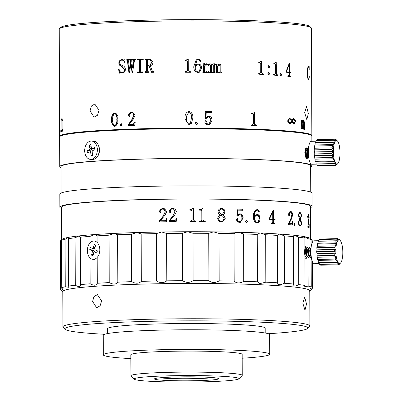 <?xml version="1.0" encoding="UTF-8"?>
<svg xmlns="http://www.w3.org/2000/svg" width="402" height="402" viewBox="0 0 402 402"><rect width="100%" height="100%" fill="white"/><g stroke="black" fill="none" stroke-linecap="round" stroke-linejoin="round"><path stroke-width="0.6" d="M295.279 121.504L293.741 119.173L292.068 121.092L294.038 123.419L295.279 121.504M293.741 119.173L293.184 119.198L291.566 120.952M288.154 120.841L289.892 122.972L291.571 121.037L289.571 118.806L288.154 120.841M289.571 118.806L289.028 118.831L287.621 120.866L289.35 122.997L289.892 122.972M308.364 113.459L306.54 106.52L304.676 112.691L306.826 119.62L308.364 113.459M188.799 58.999L188.724 70.501L190.141 71.722L190.895 71.732L190.89 72.275L185.252 72.229L185.257 71.687L185.955 71.692L187.448 70.506L187.513 61.476L186.734 60.797L185.332 60.787L185.332 60.24L186.041 60.25L188.488 58.993L188.799 58.999L188.704 70.541L190.116 71.762L190.865 71.772L190.865 72.315M198.256 63.998C200.523 64.285 201.643 65.637 201.613 68.044L199.613 72.124L197.965 72.531C194.905 71.857 193.528 69.792 193.839 66.335L196.201 59.838L198.628 59.099L200.945 60.777L200.181 61.667L199.498 60.913L199.578 60.325L198.503 59.642L197 60.094L195.297 65.963L196.372 64.591L198.186 64.039C200.442 64.325 201.558 65.677 201.533 68.084L199.573 72.149M200.598 61.586L200.181 61.667M203.141 63.883L204.553 63.541A126.112 7.844 -0.2 0 1 204.708 63.541L204.698 64.873L206.527 63.757L208.035 64.933L209.929 63.823C211.03 63.918 211.552 64.561 211.497 65.747L211.457 71.496L212.025 72.038A126.112 7.844 -0.2 0 1 212.166 72.038L212.166 72.581L209.668 72.536L209.673 71.988L210.392 71.471L210.427 65.747L209.688 64.36L208.105 65.782L208.065 71.425L208.779 71.973L208.774 72.516L206.266 72.471L206.271 71.928L206.99 71.405L207.03 65.687L206.286 64.295L204.693 65.797L204.658 71.365L205.226 71.908A126.112 7.844 -0.2 0 1 205.372 71.913L205.367 72.455L202.849 72.415L202.849 71.873A126.112 7.844 -0.2 0 1 202.995 71.873L203.578 71.36L203.623 64.878L202.904 64.426L202.909 63.878L204.452 63.581M204.211 63.722L204.553 63.541M219.196 72.239L219.939 71.677L219.974 65.958L219.251 64.566L217.693 65.978L217.658 71.621L218.356 72.174L218.351 72.717L215.884 72.656L215.889 72.114L216.598 71.596L216.638 65.878L215.909 64.486L214.341 65.978L214.301 71.546L214.864 72.094A126.112 7.844 -0.2 0 1 215.005 72.094L215 72.636L212.517 72.586L212.522 72.043A126.112 7.844 -0.2 0 1 212.663 72.043L213.236 71.531L213.281 65.054L212.573 64.596L212.578 64.049L214.201 63.722A126.112 7.844 -0.2 0 1 214.356 63.722L214.346 65.054L216.145 63.943L217.628 65.129L219.487 64.024C220.567 64.129 221.08 64.772 221.025 65.958L220.989 71.707L221.542 72.249A126.112 7.844 -0.2 0 1 221.683 72.254L221.678 72.797L219.231 72.737L219.512 72.194M215.874 72.159L216.196 72.109M215.909 64.486L215.492 64.541M261.777 61.114L261.722 72.611L262.848 73.888L263.441 73.923L263.441 74.465L258.928 74.209L258.928 73.666L259.501 73.697L260.702 72.571L260.747 63.541L260.119 62.833L258.983 62.772L258.983 62.23L261.777 61.114L261.38 61.144L261.325 72.641L262.446 73.918L263.039 73.953L263.034 74.501M269.611 66.943L268.717 68.069L267.832 66.827L268.732 65.707L269.611 66.943L269.174 66.973L268.285 68.099M269.581 73.842L268.692 74.963L267.802 73.727L268.697 72.606L269.581 73.842L269.144 73.873L268.26 74.998M273.501 74.626L274.455 74.631L275.506 73.511L275.541 64.486L274.998 63.772L274.003 63.702L274.003 63.154L274.506 63.194L276.219 62.049L276.395 73.561L277.375 74.847L277.893 74.893L277.888 75.435L273.958 75.139L273.958 74.591L274.44 74.631M273.546 63.184L274.611 63.194M280.867 75.852L280.093 74.611L280.872 73.491L281.641 74.737L280.968 75.852M280.777 73.496L280.38 73.521L281.144 74.767L280.375 75.883M287.782 75.978L288.314 75.953L288.978 75.023L288.988 72.496L285.958 72.199L285.958 71.812L289.269 63.26L289.706 63.305L289.681 72.109L290.837 72.234L290.837 72.697L289.681 72.571L289.676 75.099L290.319 76.164L290.701 76.204L290.701 76.666L287.822 76.36L287.822 75.903L288.47 75.953L288.043 75.963M308.52 66.883C307.937 67.692 307.676 69.682 307.736 72.852C307.651 76.018 307.912 78.139 308.52 79.219C308.922 79.053 309.153 77.983 309.203 76.003L309.294 76.269C309.218 78.425 308.957 79.591 308.505 79.757C307.696 78.862 307.319 76.531 307.364 72.752C307.359 68.933 307.761 66.797 308.56 66.35L308.987 66.878L309.158 66.551L309.198 70.013C309.113 68.199 308.887 67.154 308.52 66.883L307.832 66.888M308.455 66.34L307.922 66.36L308.349 66.888L308.987 66.878M188.95 124.715L185.091 119.248L185.051 117.922C184.799 114.475 186.131 112.258 189.046 111.274C191.925 112.324 193.201 114.565 192.87 117.992L191.488 123.298L188.95 124.715M196.362 124.685L195.191 123.494L195.603 122.585L196.377 122.329L197.548 123.52L196.362 124.685M208.904 116.243C211.09 116.615 212.166 117.982 212.13 120.344L209.774 124.565L208.256 124.766C206.306 124.68 205.146 123.715 204.784 121.886L205.708 120.726L206.402 121.6L205.94 122.927L208.201 124.223L208.985 124.112L210.708 120.444C210.869 118.565 210.14 117.404 208.527 116.962L206.01 118.565L205.347 118.479L205.754 111.465L212.015 111.58L211.774 112.666L206.226 112.56L205.93 117.721L207.337 116.469L208.784 116.284C210.955 116.655 212.025 118.022 211.995 120.384L209.708 124.585M205.397 120.776L205.708 120.726L206.296 121.64L205.834 122.967L208.08 124.263L208.924 124.128M254.617 112.329L254.556 123.826L255.742 125.097L256.365 125.128L256.365 125.67L251.622 125.439L251.627 124.896L252.225 124.921L253.486 123.791L253.531 114.761L252.878 114.057L251.682 114.002L251.687 113.454L252.828 113.47L254.617 112.329L254.26 112.364L254.2 123.861L255.381 125.133L255.999 125.163L255.999 125.705M291.822 120.072L293.656 118.389L295.746 121.092L294.133 124.273L291.817 121.987L289.872 123.896L287.606 121.188L289.395 117.937L291.822 120.072L291.269 120.092L289.138 117.977M303.188 121.087L303.801 121.072L303.229 122.414L303.49 129.183L302.555 129.012L302.827 122.263L302.545 120.841L301.932 122.258L302.153 128.399A126.112 7.844 -0.2 0 1 302.209 128.409L302.209 128.952L301.209 128.781L301.209 128.238A126.112 7.844 -0.2 0 1 301.269 128.248L301.505 121.288L301.214 120.253L301.872 119.997A126.112 7.844 -0.2 0 1 301.932 120.007L301.932 121.334L302.636 120.314L303.203 121.56L303.887 120.545L304.44 122.545L304.636 128.861A126.112 7.844 -0.2 0 1 304.681 128.871L304.681 129.414L303.811 129.243L304.068 122.499L303.801 121.072L303.143 121.087M302.565 120.309L302.028 120.329M59.712 136.7A126.112 7.844 -0.2 0 1 59.622 136.404A126.112 7.844 -0.2 0 1 150.258 128.565A126.112 7.844 -0.2 0 1 311.846 135.524A126.112 7.844 -0.2 0 1 311.761 135.821M59.622 136.404L59.25 29.175A126.112 7.844 -0.2 0 1 59.491 28.683A126.112 7.844 -0.2 0 1 149.886 21.331A126.112 7.844 -0.2 0 1 311.228 27.808A126.112 7.844 -0.2 0 1 311.475 28.296L311.846 135.524M149.016 65.792L147.499 65.807L147.469 71.204L148.504 71.792L148.499 72.335L145.207 72.38L145.212 71.832L146.253 71.214L146.323 60.436L145.288 59.843L145.293 59.3L150.67 59.36L152.941 62.28C152.886 64.129 151.991 65.265 150.258 65.687L152.408 71.224L153.579 71.742L153.574 72.285L151.549 72.305L149.016 65.792L151.725 72.34M147.7 65.26L150.222 65.099L151.71 62.496L150.021 59.933L148.167 59.808L147.534 60.411L147.504 65.265L150.036 65.059L151.534 62.461M151.71 62.496L149.876 59.893M145.499 59.883L145.504 59.335L150.76 59.38M145.418 72.415L145.423 71.873L146.459 71.254L146.524 60.471L145.911 59.873M148.006 71.792L148.695 71.827M59.491 28.683L60.797 27.376A124.801 7.764 -0.2 0 1 150.247 20.1A124.801 7.764 -0.2 0 1 309.912 26.507L311.228 27.808M99.078 110.294L94.797 104.058L91.415 105.992L90.033 110.917L94.068 117.143L97.565 115.208L99.078 110.294M118.283 130.158A118.253 7.357 -0.2 0 1 152.474 129.022A118.253 7.357 -0.2 0 1 253.144 129.69M160.966 128.861A6.553 6.352 -104.5 0 1 160.654 128.952M157.679 129.002A6.553 6.352 -104.5 0 1 157.373 128.926M121.977 72.496L122.153 72.521C123.715 72.315 124.474 71.3 124.449 69.445L121.881 66.601C119.967 66.034 118.952 64.807 118.836 62.923L119.183 62.953C119.464 60.853 120.53 59.747 122.384 59.637L122.65 59.642M118.836 62.923C119.118 60.818 120.193 59.712 122.052 59.602L122.384 59.637M122.052 59.602L124.218 60.089L124.901 59.526L125.122 62.637L124.791 62.802C124.334 61.114 123.389 60.235 121.947 60.154C120.55 60.24 119.821 61.099 119.766 62.742C120.032 64.154 120.932 65.074 122.469 65.506C124.253 66.134 125.228 67.441 125.404 69.42C125.198 71.692 124.102 72.898 122.118 73.043L121.705 73.028M125.102 62.838C124.65 61.149 123.71 60.27 122.278 60.184M121.947 60.154L122.525 60.189M121.886 73.043L120.359 72.596M122.118 73.043L120.022 72.561L119.168 73.129L118.65 69.305L119.384 69.169M120.505 72.601L120.022 72.561M119.515 73.164L118.997 69.34M118.65 69.305L119.037 69.134C119.379 71.224 120.424 72.345 122.168 72.501L122.499 72.531C124.037 72.35 124.791 71.335 124.766 69.481L122.208 66.637C120.309 66.064 119.299 64.838 119.183 62.953M124.253 60.084L124.932 59.978M122.153 72.521L122.499 72.531M124.449 69.445L124.766 69.481M131.007 64.586A126.112 7.844 -0.2 0 0 130.846 64.591L129.424 72.672L128.931 72.687L127.404 60.792L126.741 60.205L126.746 59.657L129.313 59.596L129.308 60.139L128.55 60.767L129.474 69.199L130.705 62.215L130.509 60.722L129.821 60.129L129.826 59.581L132.379 59.531L132.374 60.074L131.675 60.697L132.58 67.717A126.112 7.844 -0.2 0 1 132.75 67.712L133.906 60.802L133.137 60.059L133.142 59.516L135.278 59.471L135.273 60.014L134.424 60.717L132.539 72.606L132.042 72.616L131.007 64.586L131.293 64.621L132.323 72.651M129.228 72.722L127.705 60.828L127.308 60.23M127.404 60.792L127.705 60.828M129.6 69.214L130.987 62.25L130.796 60.757L130.027 60.124M129.308 69.199L129.6 69.234M129.474 69.199L129.766 69.234M130.705 62.215L130.987 62.25M130.509 60.722L130.796 60.757M132.851 67.722L132.856 67.752A125.459 7.804 -0.2 0 1 133.022 67.747L134.173 60.843L133.348 60.054M132.58 67.717L132.856 67.752M132.75 67.712L133.022 67.747M133.906 60.802L134.173 60.843M133.409 60.094L133.414 59.551L135.539 59.506M130.112 60.164L130.117 59.622L132.655 59.566M127.047 60.24L127.052 59.692L129.605 59.632M133.142 59.516L133.414 59.551M141.197 71.893L142.976 71.873L142.976 72.415L137.037 72.516L137.042 71.968L138.735 71.938L139.409 71.32L139.474 60.541L138.811 59.948L137.112 59.978L137.117 59.431L143.062 59.335L143.057 59.878L141.333 59.903L140.66 60.521L140.594 71.305L141.258 71.898L143.197 71.908M137.288 72.551L137.293 72.003L138.976 71.973L139.645 71.36L139.71 60.576L139.052 59.983M138.811 59.948L139.142 59.983M137.363 60.014L137.368 59.471L143.283 59.37M137.117 59.431L137.368 59.471M153.137 71.742L153.745 71.777M153.026 71.732L153.308 71.782M185.332 60.828L185.337 60.28L188.784 59.039M185.252 72.27L185.257 71.727L185.955 71.732L187.438 70.546M196.171 59.863L198.563 59.139L200.864 60.818L200.106 61.707M196.593 65.235L195.287 67.114C195.045 69.556 195.945 71.179 197.98 71.988L199.111 71.722L200.352 67.998C200.467 66.245 199.744 65.154 198.181 64.722L196.628 65.209L195.287 67.114M195.236 67.154C194.995 69.596 195.89 71.219 197.92 72.028L197.98 71.988M197.92 72.028L199.075 71.742M196.347 64.611L198.186 64.039M196.965 60.119L195.297 65.963M209.929 63.823L209.804 63.863C210.899 63.958 211.417 64.601 211.362 65.787L211.326 71.536L211.889 72.079A125.459 7.804 -0.2 0 1 212.03 72.079L212.025 72.621M208.105 65.782L207.95 71.466L208.658 72.013L208.653 72.556M204.693 65.797L204.558 71.405L205.126 71.953A125.459 7.804 -0.2 0 1 205.266 71.953L205.266 72.496M202.849 71.913A125.459 7.804 -0.2 0 1 202.904 71.913L203.482 71.4M206.181 64.34L204.598 65.838M206.161 71.968L206.663 71.908M209.563 64.4L207.99 65.822M209.548 72.028L210.03 71.978M205.754 63.903L206.422 63.797L208.02 64.828M209.176 63.948L209.804 63.863M204.492 63.581A125.459 7.804 -0.2 0 1 204.608 63.586L204.703 64.767M219.487 64.024L219.311 64.064C220.386 64.169 220.894 64.812 220.839 65.998L220.804 71.747L221.356 72.29A125.459 7.804 -0.2 0 1 221.492 72.295L221.492 72.837M217.693 65.978L217.492 71.662L218.185 72.214L218.18 72.757M215.748 64.526L214.191 66.018L214.15 71.586L214.713 72.134A125.459 7.804 -0.2 0 1 214.854 72.134L214.849 72.677M212.437 64.089L213.658 63.963M212.522 72.084L212.864 72.028M219.075 64.606L217.527 66.018M215.552 64.024L217.598 64.963M218.919 64.094L219.311 64.064M214.135 63.762A125.459 7.804 -0.2 0 1 214.206 63.762L214.346 64.873M258.607 62.265L259.823 62.26M258.546 73.702L259.612 73.697M261.722 72.611L261.325 72.641M268.732 65.707L268.3 65.737L269.174 66.973M268.697 72.606L268.265 72.636L269.144 73.873M273.993 74.661L274.254 74.656M274.043 63.225L274.41 63.22M276.44 62.069L275.968 62.094L275.923 73.591L276.898 74.878L277.41 74.918L277.41 75.465M276.395 73.561L275.923 73.591M281.641 74.737L281.144 74.767M289.706 63.305L289.164 63.33L289.144 72.134L290.289 72.26L290.289 72.722M289.681 72.109L289.144 72.134M290.837 72.234L290.289 72.26M289.681 72.571L289.144 72.596L289.133 75.124L289.777 76.189L290.159 76.229L290.154 76.687M289.676 75.099L289.133 75.124M289.003 65.144A126.112 7.844 -0.2 0 0 288.958 65.139L286.375 71.777L288.988 72.038L289.003 65.144L288.465 65.169M288.988 72.038L286.375 71.777M288.465 66.441L288.465 65.39M307.736 72.852L307.098 72.868M308.52 79.219L307.882 79.229M308.289 79.224L308.198 79.485M59.893 125.816L59.662 119.801L59.702 132.163L59.797 125.816M59.591 126.148L59.662 119.258L59.888 125.741L59.702 132.705L59.612 126.148M60.089 131.097L60.194 129.856L60.205 132.218L60.089 131.097L60.742 131.102M63.034 130.65L62.395 130.645L62.576 131.152L61.486 131.439L61.878 129.59L61.863 120.55L61.466 119.444L62.104 117.997L62.124 129.504L62.416 130.645L63.059 130.65M61.606 130.861L62.416 130.645M61.878 129.59L62.521 129.595M61.863 120.55L62.506 120.56M61.717 119.917L62.36 119.922L61.717 119.917M61.586 119.409L62.235 119.414M62.129 131.444L62.25 130.866M114.907 125.796L115.118 125.816C116.766 124.454 117.444 122.359 117.153 119.535L116.796 119.5C117.118 116.65 116.454 114.625 114.811 113.429C113.178 114.811 112.485 116.881 112.736 119.635C112.434 122.454 113.108 124.499 114.751 125.786C116.404 124.429 117.088 122.334 116.796 119.5M117.153 119.535C117.474 116.68 116.816 114.655 115.178 113.459L114.811 113.429M115.118 125.816L114.751 125.786M115.118 126.364C112.721 125.419 111.661 123.198 111.937 119.711C111.721 116.273 112.801 114.007 115.183 112.917L115.268 112.917M111.55 119.675C111.334 116.238 112.424 113.977 114.816 112.882C117.218 113.831 118.288 116.027 118.022 119.464C118.248 122.896 117.158 125.183 114.746 126.328C112.339 125.384 111.274 123.168 111.55 119.675L111.937 119.711M114.746 126.328L114.459 126.318M121.339 126.067L120.339 124.916L121.349 123.705M121.002 126.032L119.997 124.881L121.012 123.67L122.027 124.821L120.851 126.027M119.997 124.881L120.339 124.916M128.464 115.53C128.695 113.464 129.791 112.359 131.75 112.218L132.519 112.258L135.042 115.374L133.409 119.007L129.062 124.454L133.132 124.364L134.75 122.153L135.167 122.143L134.725 125.424L128.243 125.56L128.248 124.615L131.514 120.198L133.715 115.555C133.755 113.791 133.012 112.861 131.479 112.771L129.454 114.535L129.926 115.871L129.283 116.635L128.761 115.565C128.992 113.5 130.082 112.394 132.032 112.253L132.655 112.279M131.75 112.218L132.032 112.253M129.062 124.454L133.404 124.399L135.012 122.188L135.429 122.178M133.132 124.364L133.404 124.399M134.75 122.153L135.012 122.188M128.54 125.595L128.55 124.65L131.796 120.238L133.982 115.595C134.027 113.826 133.283 112.897 131.761 112.806M129.58 116.67L128.761 115.565M131.479 112.771L132.067 112.816M128.248 124.615L128.55 124.65M131.514 120.198L131.796 120.238M133.715 115.555L133.982 115.595M191.417 117.977C191.804 115.138 191.015 113.083 189.04 111.816L186.618 115.982L186.508 117.932C186.146 120.736 186.96 122.816 188.955 124.168L190.427 123.193L191.417 117.977M186.613 116.012L186.503 117.977C186.141 120.776 186.955 122.856 188.94 124.208L188.955 124.168M188.94 124.208L190.412 123.218M185.091 119.263L185.051 117.962C184.799 114.52 186.126 112.304 189.025 111.314C191.895 112.364 193.161 114.605 192.834 118.032L191.473 123.324M195.578 122.605L196.322 122.369L197.488 123.56L197.04 124.499M205.347 120.801L205.603 120.766M205.653 111.505L211.879 111.62L211.638 112.706M206.226 112.605L205.935 117.615M207.286 116.49L208.784 116.284M207.402 117.133L205.93 118.555M252.29 113.485L252.632 113.48M251.345 113.49L251.943 113.52M251.285 124.932L252.406 124.921M254.556 123.826L254.2 123.861M291.525 121.218L291.812 121.987M291.862 122.102L293.475 123.439L294.038 123.419M291.817 121.987L291.269 122.007L289.601 123.886M293.37 118.419L295.028 120.253M295.168 122.243L293.837 124.263M301.932 121.334L301.329 121.354M302.289 120.469L302.485 120.841M303.203 121.56L302.59 121.58M303.887 120.545L303.274 120.56M303.53 120.731L303.681 121.072M304.44 122.545L303.822 122.56M304.44 128.293L303.822 128.308L304.018 128.876A125.459 7.804 -0.2 0 1 304.063 128.886L304.063 129.429M304.636 128.861L304.018 128.876M303.229 122.414L302.621 122.429M303.229 128.057L302.616 128.072L302.877 129.198M303.44 128.63L302.827 128.645M302.158 121.213L302.053 120.932M302.545 120.841L301.937 120.856M301.932 122.258L301.329 122.278M301.927 127.826L301.324 127.841L301.55 128.414A125.459 7.804 -0.2 0 1 301.606 128.424L301.606 128.967M301.947 129.027L302.219 128.002M303.198 129.258L303.45 128.233M301.329 120.268L301.329 120.816M302.827 303.229L304.691 297.058L306.51 303.997L304.977 310.158L302.827 303.229M104.636 334.288A121.525 7.558 -0.2 0 1 65.119 329.303L63.149 327.359A123.494 7.683 -0.2 0 1 62.908 326.881A123.494 7.683 -0.2 0 1 151.66 319.198A123.494 7.683 -0.2 0 1 309.892 326.017A123.494 7.683 -0.2 0 1 309.656 326.499L307.701 328.459A121.525 7.558 -0.2 0 1 268.219 333.715M62.908 326.881L62.787 291.576A123.494 7.683 -0.2 0 1 151.539 283.892A123.494 7.683 -0.2 0 1 309.766 290.711L309.892 326.017M61.511 208.492A126.112 7.844 -0.2 0 1 59.873 207.236A126.112 7.844 -0.2 0 1 150.509 199.392A126.112 7.844 -0.2 0 1 312.093 206.357A126.112 7.844 -0.2 0 1 310.46 207.623M59.873 207.236L59.823 194.161A126.112 7.844 -0.2 0 1 150.464 186.317A126.112 7.844 -0.2 0 1 312.047 193.282L312.093 206.357M61.129 193.025L61.039 166.694A124.801 7.764 -0.2 0 1 150.735 158.931A124.801 7.764 -0.2 0 1 310.64 165.82L310.736 192.156M308.113 148.916L304.816 152.504L306.043 158.664L307.972 158.107M61.044 167.82A126.112 7.844 -0.2 0 1 59.727 166.699A126.112 7.844 -0.2 0 1 150.368 158.855A126.112 7.844 -0.2 0 1 311.952 165.815A126.112 7.844 -0.2 0 1 310.645 166.951M59.727 166.699L59.627 136.992A126.112 7.844 -0.2 0 1 150.263 129.148A126.112 7.844 -0.2 0 1 311.851 136.112L311.867 141.308M65.119 329.303A121.525 7.558 -0.2 0 1 152.222 321.278A121.525 7.558 -0.2 0 1 307.701 328.459M107.63 333.565L107.615 328.685A78.792 4.899 -0.2 0 1 164.242 323.786A78.792 4.899 -0.2 0 1 265.199 328.138L265.214 333.012M92.596 301.505L93.973 296.586L97.359 294.646L101.641 300.887L100.123 305.801L96.631 307.731L92.596 301.505M269.576 67.29A101.545 6.316 -0.2 0 1 269.134 67.33M269.586 67.214A100.892 6.276 -0.2 0 1 269.149 67.26M130.826 358.604A83.204 5.176 -0.2 0 1 103.299 354.855A83.204 5.176 -0.2 0 1 163.091 349.68A83.204 5.176 -0.2 0 1 269.702 354.278A83.204 5.176 -0.2 0 1 242.2 358.217M103.299 354.855L103.229 335.243A83.204 5.176 -0.2 0 1 163.026 330.067A83.204 5.176 -0.2 0 1 269.631 334.66L269.702 354.278M134.273 379.207L130.997 375.965A55.687 3.462 -0.2 0 1 130.886 375.749A55.687 3.462 -0.2 0 1 170.905 372.287A55.687 3.462 -0.2 0 1 242.255 375.357A55.687 3.462 -0.2 0 1 242.15 375.574L238.894 378.845A52.411 3.261 -0.2 0 1 201.327 381.9A52.411 3.261 -0.2 0 1 134.273 379.207A52.411 3.261 -0.2 0 1 171.84 375.744A52.411 3.261 -0.2 0 1 238.894 378.845M130.886 375.749L130.811 354.76A55.687 3.462 -0.2 0 1 170.835 351.298A55.687 3.462 -0.2 0 1 242.185 354.373L242.255 375.357M195.623 380.709A32.135 2 -0.2 0 1 154.514 378.81A32.135 2 -0.2 0 1 177.543 376.935A32.135 2 -0.2 0 1 218.653 378.589A32.135 2 -0.2 0 1 195.623 380.709M213.392 377.629A30.17 1.874 -0.2 0 1 195.06 378.634A30.17 1.874 -0.2 0 1 159.765 377.815M310.47 228.663L310.47 228.366M310.57 238.813L310.535 228.914A124.474 7.744 -0.2 0 0 310.434 228.607L310.434 228.06A124.474 7.744 -0.2 0 1 310.46 228.105L310.444 217.251A124.474 7.744 -0.2 0 0 310.394 217.165L310.394 216.618A124.474 7.744 -0.2 0 1 310.419 216.663L310.475 215.542A124.474 7.744 -0.2 0 1 310.48 215.562L310.535 228.366A124.474 7.744 -0.2 0 1 310.535 228.371A124.474 7.744 -0.2 0 1 310.53 228.411L310.535 228.874M308.912 217.809C308.917 216.05 308.776 215.055 308.485 214.824L308.043 218.492L307.852 217.311C307.907 215.261 308.133 214.256 308.535 214.296C308.907 214.417 309.108 215.567 309.133 217.738L308.027 226.291A124.474 7.744 -0.2 0 1 308.852 226.562L309.118 224.492A124.474 7.744 -0.2 0 1 309.183 224.517L309.128 227.758A124.474 7.744 -0.2 0 0 307.847 227.326L308.912 217.809M301.545 222.783C301.46 225.009 300.962 226.09 300.043 226.024C299.128 225.803 298.58 224.633 298.4 222.502L299.48 218.809L298.53 215.532C298.661 213.462 299.168 212.482 300.063 212.593C300.892 212.774 301.354 213.889 301.455 215.939L300.575 218.959L301.545 222.783L300.937 222.803M299.872 212.583L299.46 212.608M294.601 225.361L294.013 224.12L294.596 223.004L295.174 224.246L294.601 225.361M290.5 212.065L289.274 213.673L289.576 215.045L289.184 215.758L288.656 214.583C288.807 212.532 289.475 211.517 290.661 211.532C291.847 211.633 292.495 212.769 292.596 214.939L291.686 218.452L289.098 223.557A124.474 7.744 -0.2 0 1 291.561 223.783L292.48 221.693A124.474 7.744 -0.2 0 1 292.716 221.718L292.485 224.964A124.474 7.744 -0.2 0 0 288.591 224.602L288.586 223.658L290.576 219.497L291.837 215.02C291.862 213.266 291.415 212.276 290.5 212.065L289.194 212.377M290.48 211.532L290.108 211.558C291.294 211.658 291.932 212.789 292.038 214.959L290.731 219.19M61.622 239.682L61.511 207.231A124.474 7.744 -0.2 0 1 136.067 199.879A124.474 7.744 -0.2 0 1 270.445 200.814A124.474 7.744 -0.2 0 1 310.455 206.362L310.434 228.366M270.496 215.799L273.048 210.311A124.474 7.744 -0.2 0 1 273.596 210.341L273.626 219.155A124.474 7.744 -0.2 0 1 275.089 219.241L275.089 219.703A124.474 7.744 -0.2 0 0 273.631 219.618L273.636 222.145L274.455 223.19A124.474 7.744 -0.2 0 1 274.943 223.216L274.943 223.678A124.474 7.744 -0.2 0 0 271.325 223.467L271.32 223.009A124.474 7.744 -0.2 0 1 271.933 223.045L272.762 222.095L272.752 219.567A124.474 7.744 -0.2 0 0 270.511 219.442A124.474 7.744 -0.2 0 0 268.988 219.361L270.496 215.799M62.787 291.817L60.315 289.36A126.112 7.844 -0.2 0 1 60.154 288.968L59.988 241.567A126.112 7.844 -0.2 0 1 60.235 241.074A126.112 7.844 -0.2 0 1 60.35 240.969L62.481 239.014L61.586 240.316A126.112 7.844 -0.2 0 1 65.084 239.341L68.214 237.411L68.737 237.773L68.461 238.708A126.112 7.844 -0.2 0 1 75.104 237.788L79.099 235.904L80.48 237.205A126.112 7.844 -0.2 0 1 89.978 236.381L94.661 234.552L97.118 235.873A126.112 7.844 -0.2 0 1 109.048 235.185L114.223 233.416L117.64 234.773A126.112 7.844 -0.2 0 1 131.489 234.245L136.921 232.547L141.157 233.954A126.112 7.844 -0.2 0 1 156.318 233.607L161.77 231.979L166.639 233.441A126.112 7.844 -0.2 0 1 182.448 233.296L187.684 231.743L192.97 233.271A126.112 7.844 -0.2 0 1 208.733 233.331L213.527 231.843L219 233.436A126.112 7.844 -0.2 0 1 234.034 233.703L235.612 232.698L238.17 232.276L243.592 233.944A126.112 7.844 -0.2 0 1 257.24 234.401L259.747 233.044L260.536 233.024A124.474 7.744 -0.2 0 1 270.556 233.507A124.474 7.744 -0.2 0 1 279.651 234.059A124.474 7.744 -0.2 0 1 294.676 235.326A124.474 7.744 -0.2 0 1 304.957 236.778A124.474 7.744 -0.2 0 1 310.042 238.346A124.474 7.744 -0.2 0 1 310.329 238.572L312.058 240.29A126.112 7.844 -0.2 0 1 312.213 240.682L312.223 242.697M272.275 213.065L272.27 212.241A123.821 7.703 -0.2 0 0 272.214 212.236L269.064 218.959A123.821 7.703 -0.2 0 1 270.064 219.015A123.821 7.703 -0.2 0 1 272.295 219.135L272.752 219.105L272.727 212.211A124.474 7.744 -0.2 0 0 272.672 212.206L269.501 218.929A124.474 7.744 -0.2 0 1 270.506 218.979A124.474 7.744 -0.2 0 1 272.752 219.105M63.029 292.053A123.494 7.683 -0.2 0 1 133.253 284.39A123.494 7.683 -0.2 0 1 270.074 285.209A123.494 7.683 -0.2 0 1 309.53 291.194M312.128 260.566L312.218 287.696A126.112 7.844 -0.2 0 1 312.379 288.088A126.112 7.844 -0.2 0 1 312.138 288.581L309.771 290.953M312.218 287.696L310.178 288.922L311.254 287.048L311.153 257.531M308.053 257.526L308.153 286.093A126.112 7.844 -0.2 0 1 311.254 287.048M308.153 286.093L304.691 286.797L305.028 285.475L304.922 256.024L304.47 252.054L304.897 248.235L304.862 238.074L304.52 237.074L304.957 236.778L307.987 238.687L308.017 247.888M60.235 241.074L61.863 239.441A124.474 7.744 -0.2 0 1 62.481 239.014A124.474 7.744 -0.2 0 1 68.214 237.411A124.474 7.744 -0.2 0 1 79.099 235.904A124.474 7.744 -0.2 0 1 94.661 234.552A124.474 7.744 -0.2 0 1 114.223 233.416A124.474 7.744 -0.2 0 1 136.921 232.547A124.474 7.744 -0.2 0 1 161.77 231.979A124.474 7.744 -0.2 0 1 187.684 231.743A124.474 7.744 -0.2 0 1 213.527 231.843A124.474 7.744 -0.2 0 1 238.17 232.276A124.474 7.744 -0.2 0 1 260.536 233.024L265.677 234.763A126.112 7.844 -0.2 0 1 271.677 235.064A126.112 7.844 -0.2 0 1 277.335 235.391L279.651 234.059L284.279 235.858A126.112 7.844 -0.2 0 1 293.445 236.632L294.676 235.326L298.591 237.185L298.756 284.591A126.112 7.844 -0.2 0 1 305.028 285.475M298.756 284.591L296.756 285.626C294.52 286.415 293.47 285.882 293.611 284.038L293.445 236.632M293.596 284.365L293.611 284.038A126.112 7.844 -0.2 0 0 284.445 283.264L280.546 284.716C278.822 284.807 277.807 284.164 277.501 282.797L277.335 235.391M265.677 234.763L265.843 282.169A126.112 7.844 -0.2 0 1 271.842 282.47A126.112 7.844 -0.2 0 1 277.501 282.797M219 233.436L219.165 280.842C215.517 282.993 212.196 283.038 209.196 280.978L208.899 280.732L208.733 233.331M243.592 233.944L243.758 281.35C240.883 283.043 238.225 283.37 235.788 282.335L234.2 281.109L234.034 233.703M265.843 282.169L259.923 283.606L257.406 281.807L257.24 234.401M284.279 235.858L284.445 283.264M307.746 257.054L308.048 256.637L308.053 257.32M306.982 247.491L305.188 245.994M97.118 235.873L97.138 242.456M89.998 242.919L89.978 236.381M298.591 237.185A126.112 7.844 -0.2 0 1 304.862 238.074M308.113 256.28L308.048 256.637M305.173 259.019L307.093 257.803M307.987 238.687A126.112 7.844 -0.2 0 1 311.088 239.642L310.042 238.346L311.098 239.336M312.058 240.29L312.063 243.089M311.148 257.375L311.143 255.868M311.042 254.878L310.55 250.215L311.123 247.351L311.088 239.642M243.758 281.35A126.112 7.844 -0.2 0 1 257.406 281.807M219.165 280.842A126.112 7.844 -0.2 0 1 234.2 281.109M192.97 233.271L193.136 280.671A126.112 7.844 -0.2 0 1 208.899 280.732M193.136 280.671C189.618 282.948 186.111 282.953 182.608 280.702L182.448 233.296M166.639 233.441L166.805 280.847A126.112 7.844 -0.2 0 1 182.608 280.702M166.805 280.847C163.77 283.159 160.333 283.214 156.484 281.013L156.318 233.607M141.157 233.954L141.323 281.355A126.112 7.844 -0.2 0 1 156.484 281.013M141.323 281.355C138.906 283.701 135.685 283.802 131.655 281.651L131.489 234.245M117.64 234.773L117.806 282.179A126.112 7.844 -0.2 0 1 131.655 281.651M117.806 282.179C116.113 284.551 113.248 284.686 109.213 282.586L109.048 235.185M97.194 257.406L97.284 283.279A126.112 7.844 -0.2 0 1 109.213 282.586M97.284 283.279C96.385 285.666 94.008 285.837 90.138 283.787L90.053 257.953M80.48 237.205L80.646 284.611A126.112 7.844 -0.2 0 1 90.138 283.787M68.461 238.708L68.626 286.113A126.112 7.844 -0.2 0 1 75.269 285.194C78.797 287.194 80.586 286.998 80.646 284.611L80.651 284.787M75.269 285.194L75.104 237.788M68.626 286.113L68.908 287.329L65.25 286.742L65.084 239.341M61.586 240.316L61.752 287.716A126.112 7.844 -0.2 0 1 65.25 286.742M61.752 287.716L62.727 289.541L60.516 288.375L60.35 240.969M60.154 288.968A126.112 7.844 -0.2 0 1 60.516 288.375M308.334 223.306L308.334 224.311M308.088 225.839A123.821 7.703 -0.2 0 1 308.002 225.869L308.158 226.331M308.751 221.236L308.791 221.713M308.52 223.271L308.515 222.311M308.068 216.407L307.424 216.417M308.178 217.789L307.535 217.799M309.133 217.738L308.485 217.743M308.872 221.236L308.228 221.241M307.847 226.447A123.821 7.703 -0.2 0 1 308.203 226.572L308.857 226.562L308.329 226.386M308.5 226.567L308.485 227.522M308.133 215.492L308.038 215.11M308.485 214.824L307.837 214.834M299.601 212.643L300.229 213.181M301.455 215.939L300.847 215.954M299.199 225.406L300.053 225.482C300.756 225.547 301.113 224.703 301.133 222.949L299.666 219.14L298.867 222.562C298.942 224.306 299.334 225.281 300.053 225.482L299.877 225.427M300.063 213.135C299.415 213.065 299.058 213.814 298.993 215.371L300.364 218.623L301.038 215.959C301.023 214.301 300.701 213.356 300.063 213.135L298.987 213.266M298.641 216.753L299.761 218.643L300.364 218.623M298.4 215.387L298.993 215.371M299.415 219.587L299.153 219.256M300.229 218.628L299.972 218.974L300.716 220.839M300.43 225.437L299.887 225.984M300.575 218.959L299.972 218.974M294.023 223.025L294.596 224.266L294.033 225.386M288.731 213.598L289.033 215.07L288.641 215.784M289.274 213.673L288.726 213.698M292.596 214.939L292.038 214.959M291.686 218.452L291.128 218.477M292.028 223.537L291.932 224.909M288.611 223.587A123.821 7.703 -0.2 0 1 291.008 223.808L291.264 223.758M273.596 210.341L273.134 210.377L273.164 219.185A123.821 7.703 -0.2 0 1 274.621 219.271L274.621 219.673M273.626 219.155L273.164 219.185M272.667 212.211L272.27 212.241M269.501 218.929L269.064 218.959M271.32 223.065A123.821 7.703 -0.2 0 1 271.481 223.075L271.817 223.05M273.631 219.673A123.821 7.703 -0.2 0 0 273.169 219.648L273.179 222.175L273.988 223.221A123.821 7.703 -0.2 0 1 274.476 223.246L274.476 223.648M271.933 223.045L271.481 223.075M258.953 218.437C259.029 216.673 258.426 215.567 257.144 215.12C255.948 215.241 255.154 216.02 254.762 217.452C254.587 219.889 255.35 221.532 257.044 222.381C258.571 221.974 259.21 220.658 258.953 218.437M256.767 215.155C255.582 215.276 254.793 216.055 254.401 217.487C254.23 219.924 254.984 221.567 256.672 222.412L257.044 222.381M254.401 217.487L254.762 217.452M256.672 222.412L257.104 222.381M256.989 210.08C254.843 210.849 253.979 212.934 254.396 216.336L254.762 215.593M256.702 214.432L256.823 214.432C258.672 214.753 259.597 216.125 259.591 218.542L257.164 222.924M256.823 209.537L258.983 211.261L258.375 212.13M254.757 216.301L257.195 214.397C259.054 214.718 259.983 216.09 259.983 218.507C260.049 221.14 259.069 222.613 257.034 222.924C254.491 222.2 253.325 220.11 253.541 216.648C253.265 212.653 254.572 210.271 257.461 209.502L259.37 211.226L258.757 212.095L258.19 211.331L258.25 210.743L257.36 210.045C255.21 210.814 254.34 212.899 254.757 216.301L254.396 216.336M257.195 214.397L256.823 214.432M259.983 218.507L259.591 218.542M237.672 210.181A123.821 7.703 -0.2 0 0 237.406 210.176L237.677 210.14L237.451 215.296L239.537 213.864L240.175 213.834C242.17 214.226 243.165 215.598 243.155 217.954L240.386 222.321L239.657 222.356C237.868 222.261 236.793 221.291 236.431 219.457L237.275 218.301L237.924 219.18L237.24 220.542L239.803 221.809M237.512 220.502L239.321 221.849M237.677 210.14A124.474 7.744 -0.2 0 1 242.758 210.271L242.964 209.191A124.474 7.744 -0.2 0 0 237.225 209.035L236.919 216.05L237.537 216.14L239.833 214.552C241.311 215.005 241.989 216.17 241.858 218.05C242.024 220.175 241.275 221.432 239.602 221.809L239.652 221.834M237.451 215.296L237.18 215.336L237.466 214.934M239.396 213.889L239.888 213.874C241.873 214.261 242.863 215.633 242.853 217.995L240.24 222.336M240.175 213.834L239.888 213.874M237.406 210.176L237.18 215.336M237.225 209.08A123.821 7.703 -0.2 0 1 242.662 209.226L242.456 210.311M239.547 214.588L237.265 216.181M237.004 218.341L237.652 219.216L237.24 220.542M243.155 217.954L242.853 217.995M221.623 208.548C223.638 208.643 224.773 209.708 225.035 211.748C224.899 213.221 224.17 214.256 222.834 214.864C224.296 215.688 225.095 216.929 225.231 218.587L222.552 221.894L221.512 221.984C219.366 221.859 218.11 220.738 217.733 218.628C217.814 216.874 218.643 215.603 220.216 214.824C218.889 214.171 218.17 213.11 218.06 211.643C218.336 209.563 219.522 208.527 221.623 208.548L221.437 208.588C223.437 208.683 224.567 209.749 224.829 211.789C224.698 213.261 223.969 214.296 222.643 214.904C224.095 215.728 224.889 216.969 225.025 218.628L222.452 221.914M218.788 218.643L220.658 215.135L218.788 218.643C218.934 220.381 219.854 221.311 221.547 221.442L222.401 221.371L224.195 218.799C223.738 216.99 222.562 215.773 220.658 215.135M218.613 218.683C218.758 220.417 219.673 221.351 221.361 221.482L221.547 221.442M221.361 221.482L222.301 221.386M221.623 209.095L220.804 209.166L219.11 211.437C219.577 212.99 220.648 214.03 222.326 214.547L223.994 211.814C223.954 210.156 223.165 209.251 221.623 209.095M220.718 209.186L219.11 211.437M218.939 211.477C219.417 213.05 220.482 214.085 222.135 214.588L222.326 214.547M220.437 208.668L221.437 208.588M203.11 219.864L204.533 221.085A124.474 7.744 -0.2 0 1 205.276 221.09L205.281 221.633A124.474 7.744 -0.2 0 0 199.688 221.608L199.683 221.06A124.474 7.744 -0.2 0 1 200.382 221.065L201.317 220.894L201.849 219.874L201.819 210.844L201.045 210.171A124.474 7.744 -0.2 0 0 199.648 210.166L199.643 209.618A124.474 7.744 -0.2 0 1 200.347 209.623L202.759 208.362A124.474 7.744 -0.2 0 1 203.07 208.362L203.025 219.904L204.437 221.125A123.821 7.703 -0.2 0 1 205.176 221.13L205.176 221.633M200.382 221.065L201.271 220.914M202.739 208.402A123.821 7.703 -0.2 0 1 202.985 208.402L203.025 219.904M199.643 209.658A123.821 7.703 -0.2 0 1 200.271 209.663L201.754 209.367M199.683 221.1A123.821 7.703 -0.2 0 1 200.307 221.105M194.769 221.05A124.474 7.744 -0.2 0 1 195.518 221.05L195.518 221.597A124.474 7.744 -0.2 0 0 189.89 221.597L189.885 221.055A124.474 7.744 -0.2 0 1 190.588 221.05L192.066 219.854L192.03 210.824L191.251 210.156A124.474 7.744 -0.2 0 0 189.85 210.156L189.844 209.608A124.474 7.744 -0.2 0 1 190.553 209.608L192.98 208.337A124.474 7.744 -0.2 0 1 193.297 208.337L193.337 219.839L194.719 221.09A123.821 7.703 -0.2 0 1 195.467 221.095L195.472 221.597M192.96 208.377A123.821 7.703 -0.2 0 1 193.256 208.377L193.297 219.879L194.719 221.09M189.844 209.653A123.821 7.703 -0.2 0 1 190.528 209.648L192.648 208.839M189.885 221.095A123.821 7.703 -0.2 0 1 190.563 221.09L191.834 220.628M169.162 211.708C169.408 209.643 170.609 208.553 172.759 208.437L175.156 209.04L176.398 211.623L174.644 215.241L169.91 220.638A124.474 7.744 -0.2 0 1 174.398 220.592C175.493 220.361 176.076 219.633 176.146 218.397A124.474 7.744 -0.2 0 1 176.599 218.392L176.151 221.668A124.474 7.744 -0.2 0 0 169.016 221.738L169.011 220.793L172.584 216.412L174.945 211.794L173.905 209.331L172.468 208.985C171.217 208.995 170.478 209.578 170.247 210.728L170.785 212.07L170.081 212.829L169.247 211.748C169.498 209.683 170.689 208.593 172.83 208.477L175.177 209.055M169.91 220.638L169.996 220.678A123.821 7.703 -0.2 0 1 174.458 220.633C175.548 220.407 176.131 219.673 176.197 218.437A123.821 7.703 -0.2 0 1 176.594 218.432M169.101 221.738L169.101 220.834L172.654 216.452L175.006 211.834L173.935 209.352M170.167 212.869L169.247 211.748M160.529 213L159.483 211.849L160.398 212.965L161.091 212.201L160.559 210.864C160.785 209.713 161.519 209.125 162.755 209.11C164.418 209.216 165.237 210.145 165.202 211.909L162.865 216.537L159.338 220.934L159.343 221.879A124.474 7.744 -0.2 0 1 166.398 221.773L166.84 218.497A124.474 7.744 -0.2 0 0 166.388 218.502L166.493 218.542A123.821 7.703 -0.2 0 1 166.835 218.537M159.483 211.849C159.73 209.779 160.916 208.683 163.041 208.563L164.719 208.799L166.639 211.728L164.905 215.356L160.227 220.773A124.474 7.744 -0.2 0 1 164.659 220.708L164.775 220.748C165.855 220.512 166.428 219.778 166.493 218.542M164.659 220.708C165.745 220.472 166.322 219.738 166.388 218.502M160.227 220.773L160.363 220.814A123.821 7.703 -0.2 0 1 164.775 220.748M163.041 208.563L164.755 208.809M159.624 211.889C159.87 209.819 161.046 208.723 163.162 208.603M246.461 222.552L245.421 221.341L246.451 220.19L247.486 221.401L246.461 222.552M162.865 216.537L165.312 211.944L163.805 209.271M159.483 221.879L159.478 220.974L162.986 216.577M246.135 220.226L247.165 221.442L246.14 222.587M333.369 151.549A11.794 3.306 88.8 0 0 337.896 163.493A11.794 3.306 88.8 0 0 340.002 152.931A11.794 3.306 88.8 0 0 337.409 140.941A11.794 3.306 88.8 0 0 333.369 151.549M333.796 163.569L316.193 163.951L315.856 162.016L315.248 161.353L314.193 153.936L314.414 151.936L332.962 151.534L331.796 153.554L333.142 155.308L332.163 157.519L333.635 158.78L332.856 160.971L334.399 161.614L333.796 163.569L335.358 163.529L334.896 165.061L336.414 164.343L336.047 165.302L337.464 163.971M337.409 140.941L335.961 139.469L336.328 140.147L334.806 139.228L335.278 140.519L333.715 140.263L334.333 142.042L332.791 142.474L333.59 144.559L332.122 145.645L333.117 147.83L331.781 149.459L332.962 151.534M318.283 165.423L318.444 165.684L336.047 165.302M316.811 163.936L317.294 165.443L334.896 165.061M315.856 162.016L334.399 161.614M315.248 161.353L332.856 160.971M315.093 159.182L333.635 158.78M314.56 157.901L332.163 157.519M314.595 155.71L333.142 155.308M314.193 153.936L331.796 153.554M331.781 149.459L314.178 149.84L314.414 151.936M314.178 149.84L314.57 148.232L333.117 147.83M332.122 145.645L314.52 146.026L314.57 148.232M314.52 146.026L315.042 144.961L333.59 144.559M332.791 142.474L315.188 142.856L315.042 144.961M315.188 142.856L315.786 142.444L334.333 142.042M333.715 140.263L316.113 140.645L315.786 142.444M334.806 139.228L317.203 139.61L316.836 140.63M335.258 139.484L335.961 139.469M308.751 157.83L308.103 158.097L306.44 155.278L306.038 150.052L306.867 147.645L305.771 149.941L306.138 155.162L307.781 158.092L308.711 157.564M308.55 147.735L307.972 149.896L308.485 155.695M305.083 155.639L305.409 153.257M305.721 151.805L305.203 156.252M305.786 158.147L306.801 157.102M308.123 153.951L307.585 155.981L306.937 156.81L307.61 153.207M307.922 151.76L307.334 156.423M306.942 157.348L305.766 158.112M305.435 152.775L305.163 149.087M305.394 148.916L305.716 151.479M307.636 152.73L307.59 150.579M306.867 147.645L307.862 149.122L307.58 148.866L307.027 150.675L307.414 154.664L308.605 156.795M307.736 149.544L307.917 151.428M305.218 156.338L305.384 156.026M305.786 154.755L305.922 153.996M305.811 149.579L305.113 148.102M306.51 156.438L305.761 154.664L305.384 150.68L305.922 148.901L305.113 149.182M304.822 152.006L305.213 154.715L306.701 156.891M308.012 149.534L307.862 149.122M305.334 156.82L305.821 156.252M306.083 155.664L306.183 155.358M306.942 156.82L308.017 156.207M308.284 155.614L308.384 155.308M307.58 148.866L308.133 148.856L307.585 150.629L307.962 154.619L308.525 156.112M316.007 141.223L311.289 141.323A11.467 3.216 88.8 0 0 308.314 152.112A11.467 3.216 88.8 0 0 311.786 164.247L316.876 164.137M335.881 253.159A11.794 3.492 88.7 0 0 340.655 262.873A11.794 3.492 88.7 0 0 342.75 250.215A11.794 3.492 88.7 0 0 340.142 240.456A11.794 3.492 88.7 0 0 335.881 253.159M337.007 264.039L319.489 264.441L319.037 262.732L318.384 262.466L318.103 260.406L317.49 259.476L317.409 257.27L316.897 255.767L317.017 253.632L335.474 253.21L334.414 255.365L335.861 256.848L335.007 259.074L336.559 259.988L335.901 262.064L337.494 262.31L337.007 264.039L338.579 263.596L338.213 264.807L339.7 263.717L339.409 264.3L340.655 262.873M339.429 239.793L337.916 238.622L338.303 239.672L336.72 239.135L337.248 240.728L335.66 240.878L336.363 242.858L334.831 243.682L335.735 245.853L334.323 247.275L335.429 249.421L334.178 251.3L335.474 253.21M338.931 264.31L339.409 264.3M320.319 264.421L320.695 265.209L338.213 264.807M319.037 262.732L337.494 262.31M318.384 262.466L335.901 262.064M318.103 260.406L336.559 259.988M317.49 259.476L335.007 259.074M317.409 257.27L335.861 256.848M316.897 255.767L334.414 255.365M334.178 251.3L316.66 251.697L317.017 253.632M316.66 251.697L316.977 249.843L335.429 249.421M334.323 247.275L316.806 247.672L316.977 249.843M316.806 247.672L317.284 246.275L335.735 245.853M334.831 243.682L317.319 244.084L317.284 246.275M317.319 244.084L317.907 243.28L336.363 242.858M335.66 240.878L318.143 241.28L317.907 243.28M318.143 241.28L337.248 240.728M336.72 239.135L319.208 239.537L318.791 241.15M337.916 238.622L320.399 239.024L320.148 239.512M311.369 257.411L310.912 257.576L309.314 255.566L308.756 253.004L308.625 250.386L309.58 247.124L309.178 247.165L308.359 250.265L308.485 253.009L309.007 255.461L310.64 257.587L311.334 257.2M305.806 254.642L306.068 251.828L305.731 248.542M306.284 252.974L305.977 255.124M305.284 257.004L304.927 257.451M304.927 256.355L306.394 257.667M308.193 253.059L307.922 248.491M308.475 252.923L308.369 253.933M308.168 255.079L307.957 255.853M307.726 256.461L307.6 256.722M307.47 256.953L306.535 257.677L304.932 255.667L304.671 254.732M309.661 256.903L308.721 257.627L307.123 255.617L306.435 250.436L307.389 247.175L306.987 247.21L306.168 250.315L306.816 255.511L308.45 257.637L309.52 256.677M309.651 256.406L310.444 251.727L310.108 248.441M310.666 252.873L310.148 255.803M309.585 256.27L309.932 256.36L309.791 256.672M304.892 247.401L305.198 247.225L304.892 247.235M305.198 247.225L306.234 248.743L305.806 248.481L305.279 250.903L305.882 254.863L307.173 256.426L307.912 256.381L308.887 255.054M305.982 248.461L306.213 249.632M307.389 247.175L308.379 248.617M308.173 248.411L308.404 249.587M309.58 247.124L310.61 248.647L310.183 248.381L309.661 250.803L310.259 254.762L311.188 256.215M310.465 248.798L310.595 249.536M306.324 254.516L306.44 253.984M307.46 256.35L308.254 255.275M308.515 254.466L308.63 253.933M308.651 248.386L307.997 248.431L307.47 250.853L308.073 254.813L309.359 256.375M309.651 256.3L310.444 255.225M310.706 254.416L310.821 253.883M306.384 248.451L305.832 250.858L306.424 254.823L306.947 255.888M307.394 256.32L307.741 256.411M308.575 248.401L308.022 250.808L308.61 254.773L309.133 255.838M309.917 256.411L310.731 255.742M310.761 248.351L310.213 250.758L311.093 255.411M318.912 240.687L314.032 240.798A11.467 3.397 88.7 0 0 310.952 253.692A11.467 3.397 88.7 0 0 314.555 263.722L319.273 263.611M92.641 158.971A9.171 6.321 -86.8 0 0 97.334 149.021A9.171 6.321 -86.8 0 0 91.535 141.062A9.171 6.321 -86.8 0 0 89.41 141.464A9.171 6.321 -86.8 0 0 84.716 151.413A9.171 6.321 -86.8 0 0 90.51 159.378A9.171 6.321 -86.8 0 0 92.641 158.971M94.435 148.549A1.312 0.904 93.2 0 1 94.133 148.609L92.143 148.494A1.312 0.904 -86.8 0 0 92.445 148.438L94.716 148.428M91.153 146.559L89.299 145.233L90.787 144.574L91.339 147.574A1.312 0.904 -86.8 0 0 92.143 148.494M92.656 154.715L91.264 155.86L92.746 155.202L92.194 152.202A1.312 0.904 -86.8 0 1 92.837 150.564L94.937 149.634L94.545 147.509L92.445 148.438M89.299 145.233L89.852 148.232L91.751 148.338M91.857 148.408A1.312 0.904 93.2 0 1 91.199 149.981L87.113 150.8L87.505 152.926L89.601 151.996A1.312 0.904 -86.8 0 1 89.907 151.941A1.312 0.904 -86.8 0 1 90.706 152.86L91.264 155.86M91.199 149.981L89.209 149.871A1.312 0.904 -86.8 0 0 89.852 148.232M89.209 149.871L87.113 150.8M90.164 150.443L90.445 151.971M89.907 151.941L91.897 152.051A1.312 0.904 93.2 0 1 92.184 152.137M92.334 152.951L90.706 152.86M99.4 253.049A9.171 6.211 -86.9 0 0 94.068 241.029A9.171 6.211 -86.9 0 0 87.752 247.32A9.171 6.211 -86.9 0 0 93.078 259.345A9.171 6.211 -86.9 0 0 99.4 253.049M93.214 248.471L92.802 250.109L89.772 249.501L91.767 250.486L93.792 250.597A1.312 0.889 93.1 0 1 94.354 251.974M92.802 250.109L93.792 250.597M93.998 252.23L92.289 252.139A1.312 0.889 -86.9 0 0 91.767 250.486M92.289 252.139L91.535 255.124L92.947 255.818L93.701 252.833A1.312 0.889 -86.9 0 1 94.606 251.933A1.312 0.889 -86.9 0 1 94.847 251.999L96.842 252.984L97.374 250.868L95.38 249.883A1.312 0.889 -86.9 0 1 94.862 248.235L95.616 245.25L94.204 244.552L93.45 247.537L95.018 247.622M93.4 254.039L91.535 255.124M94.817 248.506A1.312 0.889 93.1 0 1 94.565 248.547L92.545 248.436A1.312 0.889 -86.9 0 0 93.45 247.537M89.772 249.501L90.304 247.391L92.304 248.371A1.312 0.889 -86.9 0 0 92.545 248.436M95.475 245.808L94.204 244.552M94.606 251.933L96.626 252.044A1.312 0.889 93.1 0 1 96.867 252.109L97.043 252.195M292.068 121.092L291.515 121.118M121.881 66.601L122.208 66.637M93.43 141.167C98.776 140.816 103.289 153.68 94.686 159.051L92.41 159.483A9.171 6.321 -86.8 0 0 94.535 159.076A9.171 6.321 -86.8 0 0 99.229 149.127A9.171 6.321 -86.8 0 0 93.43 141.167L91.535 141.062M96.867 252.109L94.847 251.999M252.476 113.505L252.828 113.47M311.952 165.815L311.947 164.242M268.913 74.948L268.913 74.666M312.379 288.088L312.284 261.019M337.896 163.493L337.404 164.056M307.922 158.107L308.193 158.102M340.142 240.456L339.228 239.497M310.64 257.587L310.912 257.576M306.264 257.687L306.535 257.677M308.45 257.637L308.721 257.627M306.465 248.436L305.912 248.446M309.932 256.36L309.379 256.375M310.841 248.335L310.289 248.346M92.41 159.483L90.51 159.378M95.993 241.13L94.068 241.029M95.008 259.446L93.078 259.345"/></g></svg>
